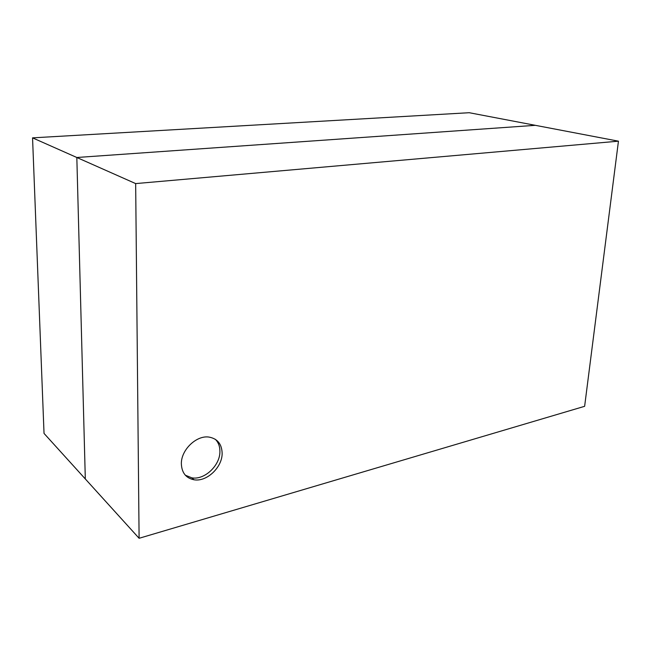 <?xml version="1.0" encoding="UTF-8"?>
<svg xmlns="http://www.w3.org/2000/svg" width="651" height="651" viewBox="0 0 651 651"><rect width="100%" height="100%" fill="white"/><g stroke="black" fill="none" stroke-linecap="round" stroke-linejoin="round"><path stroke-width="0.98" d="M618.45 141.177L469.216 112.713L32.55 137.857L44.032 433.42L85.314 478.957L76.826 157.493L85.314 478.957L139.102 538.287L135.66 183.59L618.45 141.177L584.631 406.314L139.102 538.287M32.55 137.857L76.826 157.493L535.366 125.326L76.826 157.493L135.66 183.59M222.137 453.316C221.836 444.055 217.458 438.644 208.987 437.081C196.472 435.063 180.945 449.963 181.36 463.878C181.784 472.821 185.983 478.119 193.965 479.763C206.701 482.163 222.365 467.28 222.137 453.316M185.323 475.197L191.817 477.834C204.528 480.235 220.152 465.416 219.908 451.501C219.932 446.505 218.427 442.452 215.375 439.327M191.817 477.834L193.965 479.763"/></g></svg>
